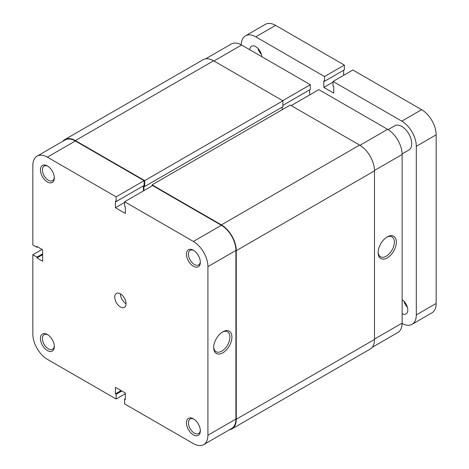 <?xml version="1.0" encoding="UTF-8"?>
<svg xmlns="http://www.w3.org/2000/svg" width="469" height="469" viewBox="0 0 469 469"><rect width="100%" height="100%" fill="white"/><g stroke="black" fill="none" stroke-linecap="round" stroke-linejoin="round"><path stroke-width="0.7" d="M193.386 266.257A9.826 5.669 60 0 1 186.445 254.221A9.826 5.669 60 0 1 193.386 250.212L193.386 250.212A9.826 5.669 60 0 1 200.333 262.247A9.826 5.669 60 0 1 193.386 266.257M193.902 250.534A8.419 4.86 -120 0 0 190.174 250.37A8.419 4.86 -120 0 0 188.878 257.118A8.419 4.86 -120 0 0 194.383 264.534A8.419 4.86 -120 0 0 198.592 264.956A8.419 4.86 -120 0 0 200.316 261.638M193.386 434.857A9.826 5.669 60 0 1 186.445 422.827A9.826 5.669 60 0 1 193.386 418.817L193.386 418.817A9.826 5.669 60 0 1 200.333 430.847A9.826 5.669 60 0 1 193.386 434.857M193.902 419.139A8.419 4.86 -120 0 0 190.174 418.975A8.419 4.86 -120 0 0 188.878 425.723A8.419 4.86 -120 0 0 194.383 433.139A8.419 4.86 -120 0 0 198.592 433.555A8.419 4.86 -120 0 0 200.316 430.243M47.375 181.954A9.826 5.669 60 0 1 40.428 169.925A9.826 5.669 60 0 1 47.375 165.915L47.375 165.915A9.826 5.669 60 0 1 54.322 177.944A9.826 5.669 60 0 1 47.375 181.954M47.891 166.231A8.419 4.86 -120 0 0 44.156 166.067A8.419 4.86 -120 0 0 42.867 172.815A8.419 4.86 -120 0 0 48.366 180.237A8.419 4.86 -120 0 0 52.575 180.653A8.419 4.86 -120 0 0 54.298 177.335M47.375 350.56A9.826 5.669 60 0 1 40.428 338.524A9.826 5.669 60 0 1 47.375 334.514L47.375 334.514A9.826 5.669 60 0 1 54.322 346.55A9.826 5.669 60 0 1 47.375 350.56M47.891 334.837A8.419 4.86 -120 0 0 44.156 334.673A8.419 4.86 -120 0 0 42.867 341.42A8.419 4.86 -120 0 0 48.366 348.842A8.419 4.86 -120 0 0 52.575 349.258A8.419 4.86 -120 0 0 54.298 345.94M222.804 331.812L222.804 331.812A12.88 7.44 -60 0 1 231.915 337.07A12.88 7.44 -60 0 1 222.804 352.846A12.88 7.44 -60 0 1 213.694 347.588A12.88 7.44 -60 0 1 222.804 331.812L222.804 331.812M213.712 346.99A11.479 6.625 120 0 0 216.074 351.697A11.479 6.625 120 0 0 221.814 351.129A11.479 6.625 120 0 0 229.312 341.016A11.479 6.625 120 0 0 227.553 331.818A11.479 6.625 120 0 0 222.294 332.128M126.05 303.66A8.02 4.631 60 0 1 120.381 293.84A8.02 4.631 60 0 1 125.622 300.905A8.02 4.631 60 0 1 124.391 307.33A8.02 4.631 60 0 1 120.381 306.931A8.02 4.631 60 0 1 115.145 299.867A8.02 4.631 60 0 1 116.371 293.442A8.02 4.631 60 0 1 120.381 293.84M37.098 156.136L65.097 139.973A20.548 11.866 60 0 1 75.374 140.987L144.13 180.682L116.13 196.851L47.375 157.156A20.548 11.866 -120 0 0 37.098 156.136A20.548 11.866 -120 0 0 32.842 165.545L32.842 244.935L36.957 247.31L36.957 246.489L42.626 249.766L42.626 261.221L36.957 257.95L36.957 257.129L32.842 254.755L32.842 334.151A20.548 11.866 -120 0 0 47.375 359.318L116.13 399.013L116.13 394.265L115.421 393.854L115.421 387.306L125.346 393.034L125.346 399.582L124.637 399.172L124.637 403.92L193.386 443.615A20.548 11.866 -120 0 0 203.663 444.635A20.548 11.866 -120 0 0 207.919 435.226L235.919 419.063L235.919 250.458L207.919 266.621L207.919 435.226M42.058 249.438L32.842 254.755M144.13 180.682L144.13 185.431L116.13 201.594L115.421 201.189L115.421 207.738L125.346 213.465L125.346 206.917L124.637 206.507L124.637 201.758L152.63 185.595L221.386 225.29A20.548 11.866 60 0 1 235.919 250.458M143.42 185.841L143.42 190.918M235.919 419.063A20.548 11.866 60 0 1 231.663 428.473L203.663 444.635M116.13 196.851L116.13 201.594M207.919 266.621A20.548 11.866 -120 0 0 193.386 241.453L124.637 201.758M125.346 393.69L116.13 399.013M42.626 253.858L36.957 257.129M42.626 254.673L36.957 257.95M37.661 246.899L36.957 247.31M125.346 398.767L124.637 399.172M121.09 390.583L115.421 393.854M121.799 390.988L116.13 394.265M124.637 202.415L115.421 207.738M387.247 257.909A12.88 7.44 -60 0 1 378.143 252.65A12.88 7.44 -60 0 1 387.247 236.874L387.247 236.874A12.88 7.44 -60 0 1 396.358 242.133A12.88 7.44 -60 0 1 387.247 257.909M378.155 252.052A11.479 6.625 120 0 0 380.517 256.76A11.479 6.625 120 0 0 386.257 256.191A11.479 6.625 120 0 0 393.755 246.073A11.479 6.625 120 0 0 391.996 236.88A11.479 6.625 120 0 0 386.737 237.185M359.958 145.29L387.605 129.327L318.85 89.632L291.202 105.589M205.598 58.854L231.311 44.01A20.548 11.866 60 0 1 241.588 45.024L213.946 60.988M282.913 105.308L310.343 89.468L310.343 84.719L241.588 45.024M309.634 94.949L309.634 89.878M387.605 129.327A20.548 11.866 60 0 1 402.132 154.494L374.485 170.458M374.491 339.058L402.132 323.1L402.132 154.494M402.132 323.1A20.548 11.866 60 0 1 397.876 332.503L372.163 347.353M282.701 100.683L310.343 84.719M402.126 153.926L408.798 150.074A14.035 8.102 -120 0 0 411.7 143.649A14.035 8.102 -120 0 0 405.579 129.526A14.035 8.102 -120 0 0 394.763 125.768L388.092 129.62M261.38 54.345A8.518 4.919 60 0 1 257.944 48.395M407.397 307.248A8.518 4.919 60 0 1 403.961 301.297M402.132 299.785A8.518 4.919 60 0 1 407.801 310.003A8.518 4.919 60 0 1 406.037 313.902A8.518 4.919 60 0 1 402.132 313.673M255.763 36.84A20.548 11.866 -120 0 0 245.492 35.826L265.337 24.365A20.548 11.866 60 0 1 275.614 25.385L255.763 36.84L324.519 76.535L324.519 81.284L323.809 80.873L323.809 87.422L333.735 93.149L333.735 86.601L333.025 86.196L333.025 81.448L401.781 121.143L421.625 109.682A20.548 11.866 60 0 1 436.158 134.849L436.158 303.455A20.548 11.866 60 0 1 431.902 312.864L412.052 324.319A20.548 11.866 -120 0 0 416.308 314.916L436.158 303.455M245.492 35.826A20.548 11.866 -120 0 0 241.236 44.831M402.126 323.499A20.548 11.866 -120 0 0 412.052 324.319M436.158 134.849L416.308 146.31L416.308 314.916M416.308 146.31A20.548 11.866 -120 0 0 401.781 121.143M249.748 49.737A8.518 4.919 60 0 1 251.501 46.243A8.518 4.919 60 0 1 257.903 48.354A8.518 4.919 60 0 1 261.778 56.685M333.025 81.448L352.87 69.987L421.625 109.682M324.519 76.535L344.363 65.08L275.614 25.385M324.519 81.284L344.363 69.828L344.363 65.08M343.654 75.31L343.654 70.233M323.809 87.422L333.025 82.104M152.067 185.923L152.067 184.856L290.282 105.062L359.606 145.085A21.052 12.153 60 0 1 374.491 170.863L374.491 339.468A21.052 12.153 60 0 1 370.129 349.106L231.915 428.906A21.052 12.153 60 0 1 229.376 429.786M152.067 184.856L221.386 224.88A21.052 12.153 60 0 1 236.27 250.663L236.27 419.268A21.052 12.153 60 0 1 231.915 428.906M282.133 107.149L282.133 109.764M62.817 141.292A21.052 12.153 60 0 1 64.845 139.539A21.052 12.153 60 0 1 75.374 140.583L144.692 180.606L144.692 186.498L143.913 186.046L143.913 190.631M144.692 186.498L282.913 106.698L282.913 100.806L144.692 180.606M64.845 139.539L203.065 59.739A21.052 12.153 60 0 1 213.588 60.782L282.913 100.806M75.374 140.987L47.375 157.156M193.386 241.453L221.386 225.29M221.386 224.88L359.606 145.085M236.27 250.663L374.491 170.863M75.374 140.583L213.588 60.782M236.27 419.268L374.491 339.468"/></g></svg>
